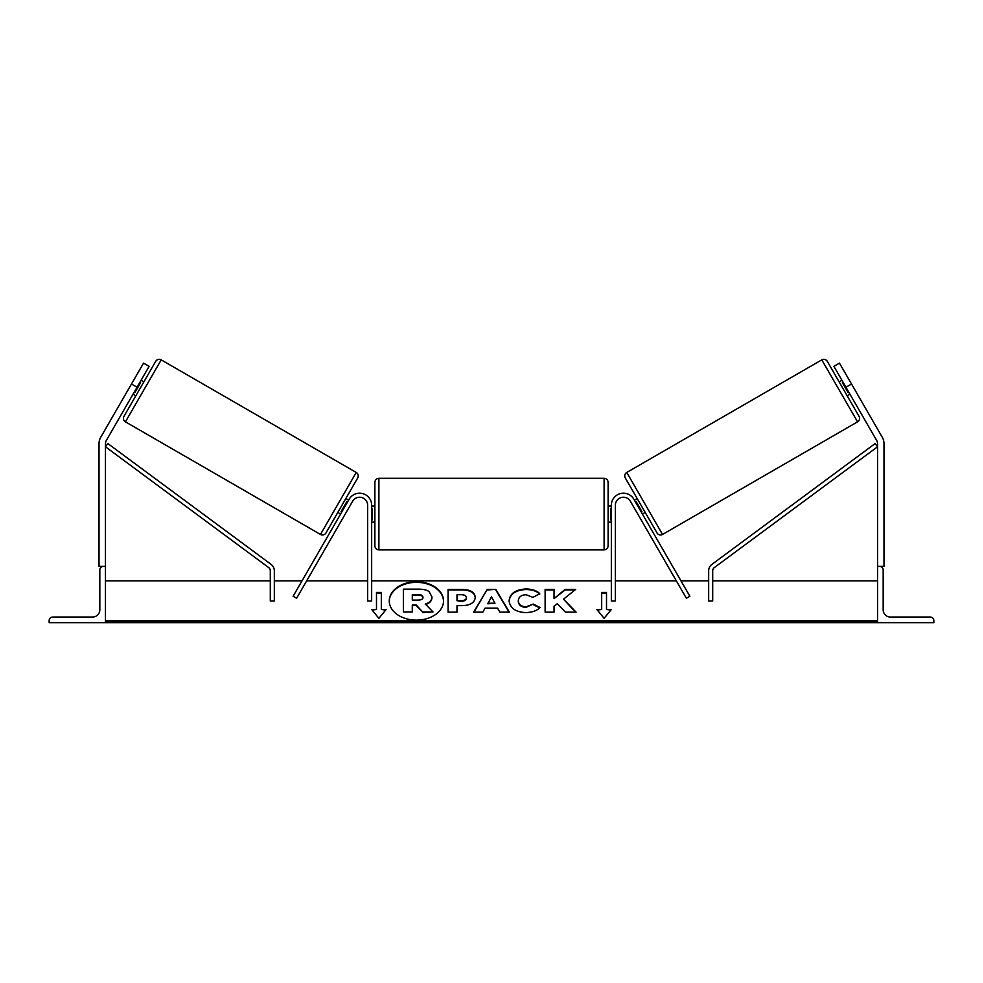 <?xml version="1.0" encoding="UTF-8"?>
<svg xmlns="http://www.w3.org/2000/svg" width="983" height="983" viewBox="0 0 983 983"><rect width="100%" height="100%" fill="white"/><g stroke="black" fill="none" stroke-linecap="round" stroke-linejoin="round"><path stroke-width="1.47" d="M371.66 505.25A12.066 12.066 0 0 0 349.149 499.217L293.131 596.251L296.608 598.266L352.639 501.232A8.048 8.048 0 0 1 367.642 505.25L367.642 600.957L371.66 600.957L371.66 505.25M143.543 363.12L149.121 366.34L106.311 440.482A6.439 6.439 0 0 0 105.451 443.702L105.451 566.38L99.013 566.38L99.013 443.702A12.865 12.865 0 0 1 100.733 437.263L143.543 363.12M137.055 387.228L131.476 384.021M49.15 622.669L105.451 622.669L105.451 566.38L103.436 566.38A3.625 3.625 0 0 0 99.824 569.993L99.824 609.804A7.237 7.237 0 0 1 92.586 617.041L52.775 617.041A3.625 3.625 0 0 0 49.15 620.666L49.15 622.669M374.879 514.097L374.879 482.334C375.113 479.888 376.464 478.549 378.897 478.303L378.897 549.89C376.464 549.644 375.113 548.305 374.879 545.86L374.879 514.097M378.897 549.89L604.103 549.89L604.103 478.303C606.536 478.549 607.887 479.888 608.121 482.334L608.121 545.86L608.121 522.145L611.34 522.145M371.66 508.358L372.471 508.358L372.471 519.835L371.66 519.835M611.34 508.358L610.529 508.358L610.529 519.835L611.34 519.835M161.212 359.864L125.431 421.842A4.018 4.018 0 0 1 123.956 416.35L155.719 361.326A4.018 4.018 0 0 1 161.212 359.864L356.239 472.454A4.018 4.018 0 0 1 357.714 477.947L325.951 532.97A4.018 4.018 0 0 1 320.458 534.445L356.239 472.454M125.431 421.842L320.458 534.445M133.037 394.195L135.814 395.805M141.073 380.274L143.862 381.883M134.18 392.205L134.88 392.61L140.618 382.657L139.93 382.264M348.633 500.101L345.856 498.492L337.808 512.426L340.597 514.035M341.74 512.045L341.052 511.639L346.79 501.699L347.49 502.092M325.951 532.97L337.808 512.426M345.856 498.492L357.714 477.947M839.457 363.12L833.879 366.34L876.689 440.482A6.439 6.439 0 0 1 877.549 443.702L877.549 566.38L883.987 566.38L883.987 443.702A12.865 12.865 0 0 0 882.267 437.263L839.457 363.12M845.945 387.228L851.524 384.021M626.761 472.454L821.788 359.864A4.018 4.018 0 0 1 827.281 361.326L859.044 416.35A4.018 4.018 0 0 1 857.569 421.842L662.542 534.445L626.761 472.454A4.018 4.018 0 0 0 625.286 477.947L657.049 532.97A4.018 4.018 0 0 0 662.542 534.445M849.963 394.195L847.186 395.805M841.927 380.274L839.138 381.883M634.367 500.101L637.144 498.492L645.192 512.426L642.403 514.035M641.26 512.045L641.948 511.639L636.21 501.699L635.51 502.092M848.82 392.205L848.12 392.61L842.382 382.657L843.07 382.264M933.85 622.669L877.549 622.669L877.549 566.38L879.564 566.38A3.625 3.625 0 0 1 883.176 569.993L883.176 609.804A7.237 7.237 0 0 0 890.414 617.041L930.225 617.041A3.625 3.625 0 0 1 933.85 620.666L933.85 622.669M611.34 505.25A12.066 12.066 0 0 1 633.851 499.217L689.869 596.251L686.392 598.266L630.361 501.232A8.048 8.048 0 0 0 615.358 505.25L615.358 600.957L611.34 600.957L611.34 505.25M270.3 570.816L270.3 600.957L274.331 600.957L274.331 570.816A8.048 8.048 0 0 0 271.062 564.353L107.847 443.554L105.451 446.786L268.678 567.584A4.018 4.018 0 0 1 270.3 570.816M712.7 570.816L712.7 600.957L708.669 600.957L708.669 570.816A8.048 8.048 0 0 1 711.938 564.353L875.153 443.554L877.549 446.786L714.322 567.584A4.018 4.018 0 0 0 712.7 570.816M416.399 581.764A27.131 19.181 0 0 0 389.268 600.945A27.131 19.181 0 0 0 416.399 620.126A27.131 19.181 0 0 0 443.53 600.945A27.131 19.181 0 0 0 416.399 581.764M443.517 601.227A27.131 19.181 0 0 0 416.399 582.341A27.131 19.181 0 0 0 389.268 601.227M386.135 609.485L381.318 609.485L381.318 592.417L376.489 592.417L376.489 609.485L371.66 609.485L378.897 618.344L386.135 609.485M525.696 612.593C515.571 612.065 510.042 608.145 509.108 600.834L509.108 600.76C509.882 593.511 515.534 589.567 526.065 588.94C532.479 589.124 537.025 590.697 539.716 593.683L533.007 597.357L525.966 594.69C521.162 595.034 518.606 597.037 518.299 600.699L518.299 600.76C518.606 604.496 521.162 606.523 525.966 606.843L533.228 604.078L539.95 607.457C537.234 610.652 532.491 612.36 525.696 612.593M485.086 608.108L482.825 612.139L473.622 612.139L487.236 589.37L495.764 589.37L509.378 612.139L499.88 612.139L497.545 608.108L485.086 608.108M877.549 620.666L105.451 620.666M877.549 580.855L712.7 580.855M708.669 580.855L680.986 580.855M676.341 580.855L615.358 580.855M611.34 580.855L371.66 580.855M367.642 580.855L306.659 580.855M302.014 580.855L274.331 580.855M270.3 580.855L105.451 580.855M475.244 597.455C474.629 602.862 470.021 605.589 461.408 605.639L456.997 605.639L456.997 612.139L448.076 612.139L448.076 589.395L461.863 589.395C470.39 589.542 474.85 592.208 475.244 597.381L475.244 597.455M575.694 589.395L565.114 589.395L554.043 598.622L554.043 589.395L545.123 589.395L545.123 612.139L554.043 612.139L554.043 606.253L557.312 603.697L565.397 612.139L576.099 612.139L563.517 599.175L575.694 589.395M601.682 609.485L601.682 592.417L606.511 592.417L606.511 609.485L611.34 609.485L604.103 618.344L596.865 609.485L601.682 609.485L597.32 610.05M105.451 622.669L877.549 622.669M431.967 596.939L431.967 597C431.758 600.478 429.546 602.812 425.332 604.004L433.024 611.954L422.702 611.954L416.214 605.049L412.295 605.049L412.295 611.954L403.362 611.954L403.362 589.149L418.611 589.149C423.489 589.198 426.991 590.021 429.104 591.631L431.967 596.939M425.332 604.57C429.546 603.378 431.758 601.043 431.967 597.566L431.967 597M412.295 611.954L403.362 611.954M422.702 611.954L416.214 605.614L412.295 605.614M422.702 612.52L433.024 611.954M487.826 603.23L494.99 603.23L491.426 596.804L487.826 603.795L494.99 603.23M473.953 612.139L487.236 589.37M487.236 589.935L495.764 589.37M495.764 589.935L509.047 612.139M466.323 597.676C466.212 595.71 464.504 594.715 461.174 594.69L456.997 594.69L456.997 600.699L461.224 600.699C464.504 600.613 466.212 599.618 466.323 597.738L466.323 597.676M466.323 597.738L466.323 598.315C466.212 600.195 464.504 601.178 461.224 601.264L456.997 600.699M456.997 606.204L456.997 612.139M448.076 612.139L448.076 589.96L461.863 589.96C470.39 590.107 474.85 592.774 475.244 597.959M509.108 601.338C509.882 594.076 515.534 590.132 526.065 589.505C532.479 589.689 537.025 591.274 539.716 594.248M533.228 604.078L525.966 607.408C521.162 607.089 518.606 605.061 518.299 601.338L518.299 600.76M533.228 604.656L539.556 607.838M575.546 612.139L563.517 599.175M554.043 612.139L554.043 606.83M554.043 589.96L545.123 589.96L545.123 612.139M574.981 589.96L565.114 589.96L554.043 598.622M601.682 592.982L606.511 592.982M610.873 610.05L606.511 609.485M376.489 609.485L372.127 610.05M381.318 592.982L376.489 592.982M385.68 610.05L381.318 609.485M422.985 597.32C422.862 595.526 421.252 594.629 418.144 594.629L412.295 594.629L412.295 600.097L418.193 600.097C421.314 600.023 422.911 599.126 422.985 597.394L422.985 597.32M422.985 597.897C422.862 596.103 421.252 595.194 418.144 595.194L412.295 595.194L412.295 600.097M821.788 359.864L857.569 421.842M877.549 622.079L105.451 622.079M604.103 478.303L378.897 478.303M374.879 506.048L371.66 506.048M611.34 506.048L608.121 506.048M374.879 522.145L371.66 522.145M604.103 549.89C606.536 549.644 607.887 548.305 608.121 545.86"/></g></svg>
